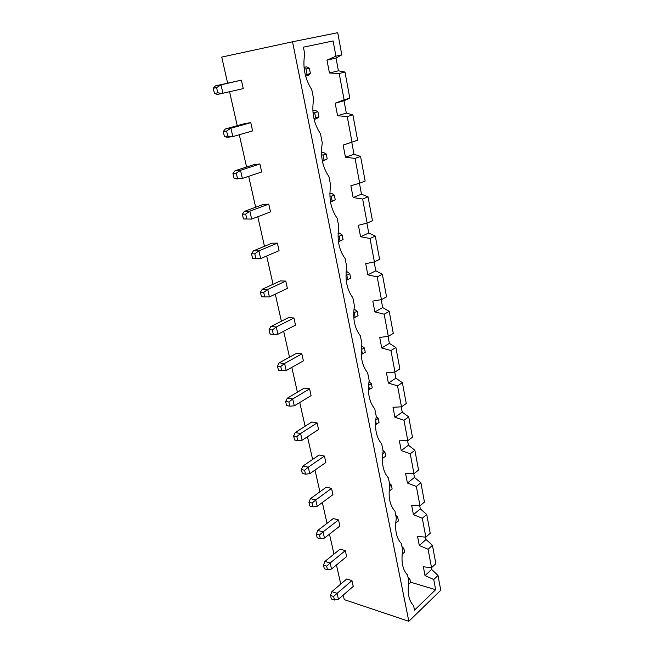<?xml version="1.0" encoding="UTF-8"?>
<svg xmlns="http://www.w3.org/2000/svg" width="654" height="654" viewBox="0 0 654 654"><rect width="100%" height="100%" fill="white"/><g stroke="black" fill="none" stroke-linecap="round" stroke-linejoin="round"><path stroke-width="0.98" d="M343.236 595.066L344.266 599.628L408.832 621.3L292.534 41.782L221.739 57.086L227.608 83.074M229.603 91.895L237.23 125.674M239.282 134.732L246.574 167.04M248.675 176.327L255.649 207.228M257.799 216.727L264.469 246.288M266.66 255.992L273.053 284.269M275.277 294.153L281.392 321.22M283.664 331.267L289.509 357.174M291.815 367.376L297.415 392.171M299.753 402.512L305.116 426.244M307.478 436.725L312.612 459.443M315.007 470.046L319.912 491.8M322.332 502.509L327.041 523.331M329.477 534.146L333.981 554.077M336.442 564.991L340.759 584.071M214.447 93.432L213.245 88.257L215.419 85.878L241.391 80.148L243.263 88.617L217.398 94.462L214.447 93.432L217.79 92.835L222.981 93.481L221.011 84.84L241.391 80.148M225.344 128.969L230.903 128.209L226.578 131.045L223.243 131.495L225.344 128.969L245.217 123.459L250.784 122.682L252.599 130.906L232.824 136.596L227.257 137.299L224.404 136.514L227.739 136.089L232.824 136.596L230.903 128.209L250.784 122.682M234.974 170.792L232.947 173.465L236.266 173.171L240.517 170.302L242.372 178.436L261.674 171.977L259.908 163.99L254.365 164.514L234.974 170.792L240.517 170.302L259.908 163.99M252.583 258.42L251.52 253.817L253.417 250.891L271.909 243.198L277.394 243.141L279.062 250.695L260.66 258.559L252.583 258.42L260.66 258.559L258.902 250.874L277.394 243.141M243.46 218.951L242.364 214.218L244.326 211.422L263.26 204.408L268.778 204.122L270.494 211.896L251.643 219.074L243.46 218.951L251.643 219.074L249.844 211.168L268.778 204.122M270.838 326.559L269.072 329.714L272.326 329.976L276.274 326.975L277.934 334.235L295.502 325.128L293.924 317.983L288.496 317.623L270.838 326.559L276.274 326.975L293.924 317.983M262.246 289.256L260.415 292.297L263.693 292.428L267.715 289.46L269.415 296.924L287.392 288.422L285.773 281.081L280.313 280.926L262.246 289.256L267.715 289.46L285.773 281.081M302.949 466.032L301.396 469.556L304.592 470.251L308.271 467.177L309.759 473.692L325.847 462.509L324.425 456.075L319.111 455.012L302.949 466.032L308.271 467.177L324.425 456.075M293.638 435.989L296.851 436.586L297.774 440.608L294.562 439.995L293.638 435.989L295.24 432.547L311.762 422.01L317.1 422.909L318.555 429.506L302.123 440.216L300.595 433.528L317.1 422.909M285.667 401.515L288.896 402.006L289.845 406.142L286.624 405.635L285.667 401.515L287.327 398.172L304.208 388.133L309.579 388.86L311.075 395.629L294.275 405.84L292.706 398.965L309.579 388.86M277.484 366.109L280.729 366.485L281.702 370.728L278.457 370.336L277.484 366.109L279.193 362.856L296.458 353.348L301.854 353.896L303.391 360.853L286.215 370.532L284.604 363.461L301.854 353.896M323.501 565.162L326.64 566.127L327.474 569.757L324.335 568.776L323.501 565.162L324.915 561.418L340.096 549.139L345.312 550.635L346.628 556.595L331.521 569.045L330.147 563.012L345.312 550.635M308.958 502.247L312.13 503.04L313.013 506.858L309.832 506.057L308.958 502.247L310.462 498.65L326.289 487.181L331.562 488.399L332.951 494.669L317.206 506.302L315.751 499.95L331.562 488.399M317.779 530.435L316.323 534.105L319.479 534.988L323.043 531.882L324.458 538.07L339.876 526.02L338.527 519.914L333.278 518.548L317.779 530.435L323.043 531.882L338.527 519.914M331.872 591.633L337.072 593.358L333.622 596.489L330.499 595.442L331.872 591.633L346.743 578.978L351.934 580.613L353.217 586.425L338.42 599.244L337.072 593.358L351.934 580.613M292.534 41.782L337.726 32.7L341.813 54.846L335.943 56.187L333.099 40.949L303.391 47.178L304.715 53.881C302.54 67.027 304.895 78.938 311.77 89.623L313.642 99.122C311.517 112.104 313.789 123.655 320.485 133.776L322.299 142.989C320.207 155.815 322.422 167.023 328.937 176.605L330.703 185.548C328.651 198.227 330.793 209.1 337.137 218.174L338.854 226.848C336.835 239.38 338.919 249.942 345.099 258.526L346.767 266.955C344.789 279.348 346.816 289.599 352.841 297.725L354.452 305.917C352.514 318.163 354.484 328.128 360.354 335.821L361.932 343.783C360.019 355.89 361.932 365.578 367.662 372.854L369.191 380.587C367.319 392.563 369.175 401.989 374.775 408.864L376.254 416.394C374.415 428.231 376.222 437.395 381.683 443.894L383.13 451.219C381.323 462.934 383.081 471.861 388.419 477.992L389.825 485.129C388.043 496.713 389.759 505.395 394.967 511.191L396.34 518.14C394.583 529.593 396.259 538.062 401.352 543.523L402.684 550.292C400.959 561.631 402.586 569.871 407.565 575.029L408.864 581.619C407.172 592.835 408.758 600.871 413.622 605.727L414.497 610.133L435.646 589.712L433.741 579.518L425.018 575.602L423.342 566.789L431.534 567.697L428.092 549.27L419.296 545.51L417.579 536.484L425.828 537.147L422.296 518.246L413.426 514.665L411.668 505.403L419.974 505.812L416.345 486.429L407.409 483.028L405.603 473.529L413.966 473.676L410.246 453.778L401.237 450.573L399.39 440.829L407.802 440.69L403.984 420.269L394.91 417.268L393.005 407.262L401.474 406.829L397.55 385.86L388.402 383.081L386.449 372.805L394.975 372.061L390.953 350.519L381.723 347.969L379.721 337.423L388.304 336.344L384.168 314.206L374.865 311.901L372.805 301.061L381.437 299.638L377.186 276.887L367.818 274.835L365.7 263.701L374.39 261.902L370.017 238.506L360.575 236.732L358.392 225.278L367.139 223.096L362.643 199.029L353.119 197.549L350.879 185.761L359.675 183.177L355.048 158.407L345.451 157.23L343.146 145.106L351.999 142.082L347.233 116.575L337.562 115.733L335.183 103.25L344.094 99.768L339.181 73.501L329.436 73.003L326.984 60.143L335.943 56.187M408.832 621.3L440.755 590.251L438.016 575.463L433.741 579.518M215.419 85.878L221.011 84.84L216.597 87.636L217.79 92.835M232.947 173.465L234.075 178.338L236.838 178.885L242.372 178.436L237.394 178.068L236.266 173.171M253.417 250.891L258.902 250.874L254.815 253.817L255.877 258.436M244.326 211.422L249.844 211.168L245.675 214.079L246.771 218.828M295.24 432.547L300.595 433.528L296.851 436.586M287.327 398.172L292.706 398.965L288.896 402.006M279.193 362.856L284.604 363.461L280.729 366.485M324.915 561.418L330.147 563.012L326.64 566.127M310.462 498.65L315.751 499.95L312.13 503.04M359.675 183.177L365.136 181.06L360.583 156.437L354.01 154.238L351.762 142.22L357.591 140.209L352.907 114.859L346.326 113.117L344.012 100.749L349.816 98.157L344.993 72.054L338.412 70.795L336.025 58.067L341.813 54.846M359.43 183.243L361.482 194.189L353.119 197.549M366.894 223.161L368.742 233.037L360.575 236.732M374.145 261.952L375.805 270.821L367.818 274.835M381.2 299.679L382.68 307.584L374.865 311.901M388.059 336.369L389.367 343.366L381.723 347.969M394.738 372.077L395.883 378.208L388.402 383.081M401.237 406.837L402.226 412.143L394.91 417.268M407.565 440.69L408.415 445.211L401.237 450.573M413.737 473.668L414.44 477.445L407.409 483.028M419.737 505.804L420.318 508.869L413.426 514.665M425.599 537.13L426.048 539.517L419.296 545.51M431.313 567.672L431.64 569.421L425.018 575.602M438.016 575.463L431.64 569.421M336.025 58.067L326.984 60.143M435.646 589.712L410.475 582.166M213.245 88.257L216.597 87.636M226.578 131.045L227.739 136.089M223.243 131.495L224.404 136.514M234.075 178.338L237.394 178.068M251.52 253.817L254.815 253.817M242.364 214.218L245.675 214.079M272.326 329.976L273.331 334.341L277.934 334.235M269.072 329.714L270.077 334.063L273.331 334.341M263.693 292.428L264.731 296.916L269.415 296.924M260.415 292.297L261.453 296.769L264.731 296.916M304.592 470.251L305.492 474.166L309.759 473.692M301.396 469.556L302.303 473.455L305.492 474.166M297.774 440.608L302.123 440.216M289.845 406.142L294.275 405.84M281.702 370.728L286.215 370.532M327.474 569.757L331.521 569.045M313.013 506.858L317.206 506.302M319.479 534.988L320.337 538.708L324.458 538.07M316.323 534.105L317.182 537.817L320.337 538.708M330.499 595.442L331.316 598.966L334.439 600.029L338.42 599.244M333.622 596.489L334.439 600.029M338.412 70.795L329.436 73.003M346.326 113.117L337.562 115.733M344.012 100.749L335.183 103.25M354.01 154.238L345.451 157.23M351.762 142.22L343.146 145.106M431.534 567.697L435.842 563.691L432.449 545.33L426.048 539.517M425.828 537.147L430.226 533.263L426.743 514.436L420.318 508.869M367.139 223.096L372.469 220.758L368.047 196.821L361.482 194.189M419.974 505.812L424.454 502.059L420.89 482.758L414.44 477.445M374.39 261.902L379.606 259.344L375.306 236.078L368.742 233.037M413.966 473.676L418.544 470.062L414.881 450.254L408.415 445.211M381.437 299.638L386.539 296.875L382.361 274.247L375.805 270.821M407.802 440.69L412.478 437.224L408.717 416.9L402.226 412.143M388.304 336.344L393.283 333.385L389.22 311.369L382.68 307.584M401.474 406.829L406.248 403.526L402.39 382.655L395.883 378.208M394.975 372.061L399.856 368.921L395.891 347.495L389.367 343.366M432.449 545.33L428.092 549.27M426.743 514.436L422.296 518.246M420.89 482.758L416.345 486.429M414.881 450.254L410.246 453.778M408.717 416.9L403.984 420.269M402.39 382.655L397.55 385.86M395.891 347.495L390.953 350.519M389.22 311.369L384.168 314.206M382.361 274.247L377.186 276.887M375.306 236.078L370.017 238.506M368.047 196.821L362.643 199.029M360.583 156.437L355.048 158.407M357.591 140.209L351.999 142.082M352.907 114.859L347.233 116.575M349.816 98.157L344.094 99.768M344.993 72.054L339.181 73.501M338.461 241.727L343.072 239.552L338.453 241.661M338.069 233.527L339.271 232.996L338.093 233.02M346.089 272.023L346.906 271.623L346.121 271.614M330.54 202.143L335.249 199.813L330.499 201.873M329.861 193.862L331.423 193.265L329.869 193.355M305.631 76.126L308.148 75.512L310.38 73.395L305.385 75.194M304.053 67.427L306.44 66.871L304.045 67.321M312.865 110.861L315.015 110.248L312.849 110.559M314.133 119.388L316.675 118.636L318.915 116.788L317.918 111.728L315.015 110.248M322.43 161.375L327.204 158.906L322.34 160.9M321.466 152.987L323.338 152.366L321.457 152.554M338.028 236.029L339.115 236.257L342.156 234.917L339.271 232.996M342.156 234.917L343.072 239.552M339.115 236.257L340.039 240.909M346.219 280.313L347.707 279.65L346.816 275.13L345.958 274.933M347.707 279.65L350.667 278.179L349.784 273.674L346.906 271.623M346.816 275.13L349.784 273.674M353.683 312.776L357.19 311.353L354.329 309.187M357.19 311.353L358.057 315.735L353.798 317.893M354.296 312.923L355.163 317.313M368.545 385.41L371.423 383.669L369.011 381.634M371.423 383.669L372.24 387.814L368.431 389.98M368.643 385.435L369.469 389.596M361.212 349.588L364.409 348.01L361.597 345.753M364.409 348.01L365.243 352.269L361.196 354.427M361.572 349.677L362.414 353.953M402.145 554.232L404.556 552.107L403.845 548.469L401.94 546.523M402.545 549.597L403.845 548.469M395.76 522.423L395.711 523.094M395.883 523.045L398.425 520.927L397.689 517.191L395.776 515.303M396.299 518.344L397.689 517.191M375.649 420.833L376.336 424.291L375.486 424.585M376.336 424.291L379.042 422.419L378.249 418.38L376.222 416.59M375.715 420.121L378.249 418.38M382.533 455.609L383.023 458.078L382.386 458.282M383.023 458.078L385.672 456.116L384.904 452.184L382.974 450.41M382.729 453.778L384.904 452.184M389.588 486.511L391.378 485.113L389.457 483.273M391.378 485.113L392.13 488.947L389.122 491.105M389.236 489.462L389.539 490.982M332.15 201.04L331.202 196.257L329.894 195.996M331.202 196.257L334.308 195.039L331.423 193.265M334.308 195.039L335.249 199.813M408.448 584.447L410.54 582.51L409.845 578.962L407.949 576.967M408.57 580.131L409.845 578.962M307.045 74.196L306.007 68.964L304.184 68.686M306.007 68.964L309.35 68.18L306.44 66.871M309.35 68.18L310.38 73.395M312.98 112.382L314.656 112.668L317.918 111.728M314.656 112.668L315.661 117.736L313.969 118.693M315.661 117.736L318.915 116.788M321.547 154.802L323.051 155.072L326.24 153.992L323.338 152.366M326.24 153.992L327.204 158.906M323.051 155.072L324.024 160.001"/></g></svg>
